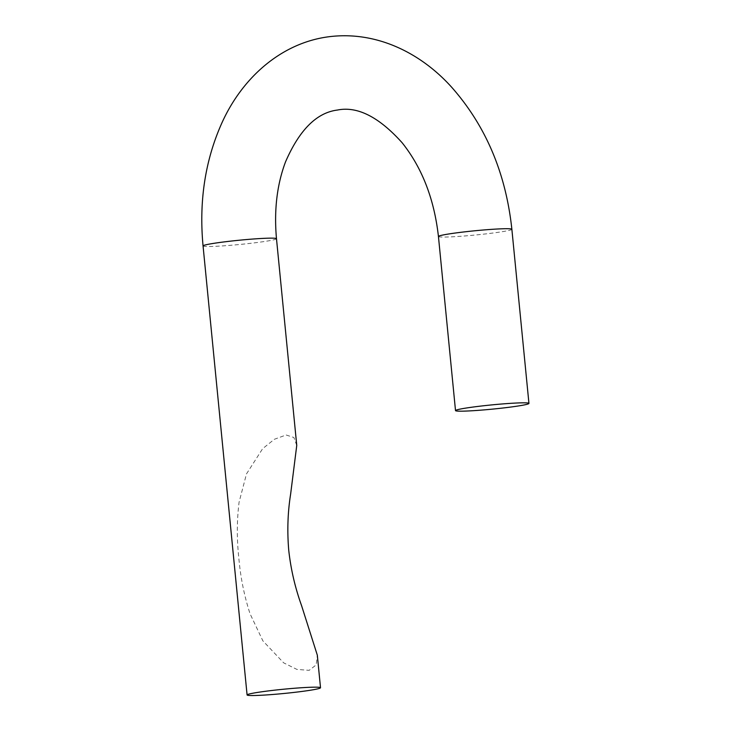 <?xml version="1.0" encoding="UTF-8"?>
<svg xmlns="http://www.w3.org/2000/svg" width="732" height="732" viewBox="0 0 732 732"><rect width="100%" height="100%" fill="white"/><g stroke="black" fill="none" stroke-linecap="round" stroke-linejoin="round"><path stroke-width="0.55" stroke-dasharray="3.66 2.75" d="M296.753 445.422L293.88 437.507L286.111 434.991L274.363 439.282L262.642 448.679L246.492 473.897L239.08 502.198C236.829 520.415 236.747 539.036 238.833 558.077C240.499 577.219 244.223 595.757 250.015 613.681L262.861 640.839L283.641 662.835L296.918 669.414L309.151 670.338L316.178 664.894L317.322 655.167M511.869 229.29A36.893 2.141 -5.6 0 1 501.31 231.843A36.893 2.141 -5.6 0 1 461.325 236.226A36.893 2.141 -5.6 0 1 438.441 236.491M203.057 245.925A36.893 2.141 174.4 0 0 214 246.373A36.893 2.141 174.4 0 0 265.926 241.276A36.893 2.141 174.4 0 0 276.486 238.724"/><path stroke-width="1.1" d="M320.515 687.751L317.322 655.167L301.557 605.584C295.097 587.631 290.814 569.185 288.737 550.235C287.109 531.011 287.731 512.308 290.631 494.1L296.753 445.422L276.486 238.724A36.893 2.141 174.4 0 0 265.542 238.275A36.893 2.141 174.4 0 0 213.616 243.372A36.893 2.141 174.4 0 0 203.057 245.925L247.087 694.952A36.893 2.141 -5.6 0 1 269.532 690.77A36.893 2.141 -5.6 0 1 309.572 687.302A36.893 2.141 -5.6 0 1 320.515 687.751A36.893 2.141 -5.6 0 1 298.07 691.932A36.893 2.141 -5.6 0 1 258.03 695.4A36.893 2.141 -5.6 0 1 247.087 694.952M466.074 408.053A36.893 2.141 -5.6 0 1 506.059 403.661A36.893 2.141 -5.6 0 1 528.943 403.405A36.893 2.141 -5.6 0 1 518.384 405.958A36.893 2.141 -5.6 0 1 478.399 410.341A36.893 2.141 -5.6 0 1 455.514 410.606A36.893 2.141 -5.6 0 1 466.074 408.053M455.514 410.606L438.441 236.491A36.893 2.141 -5.6 0 1 449 233.938A36.893 2.141 -5.6 0 1 488.985 229.546A36.893 2.141 -5.6 0 1 511.869 229.29C505.904 173.484 485.984 126.297 452.111 87.73C420.534 52.311 374.601 29.783 325.978 37.149C279.743 44.277 241.642 78.644 221.613 123.543C205.07 160.766 198.884 201.556 203.057 245.925M276.486 238.724C273.942 210.313 276.952 184.711 285.498 161.946C299.37 129.93 316.682 112.636 337.425 110.047C357.353 106.003 378.929 116.91 402.152 142.767C422.126 167.875 434.222 199.113 438.441 236.491M528.943 403.405L511.869 229.29"/></g></svg>
